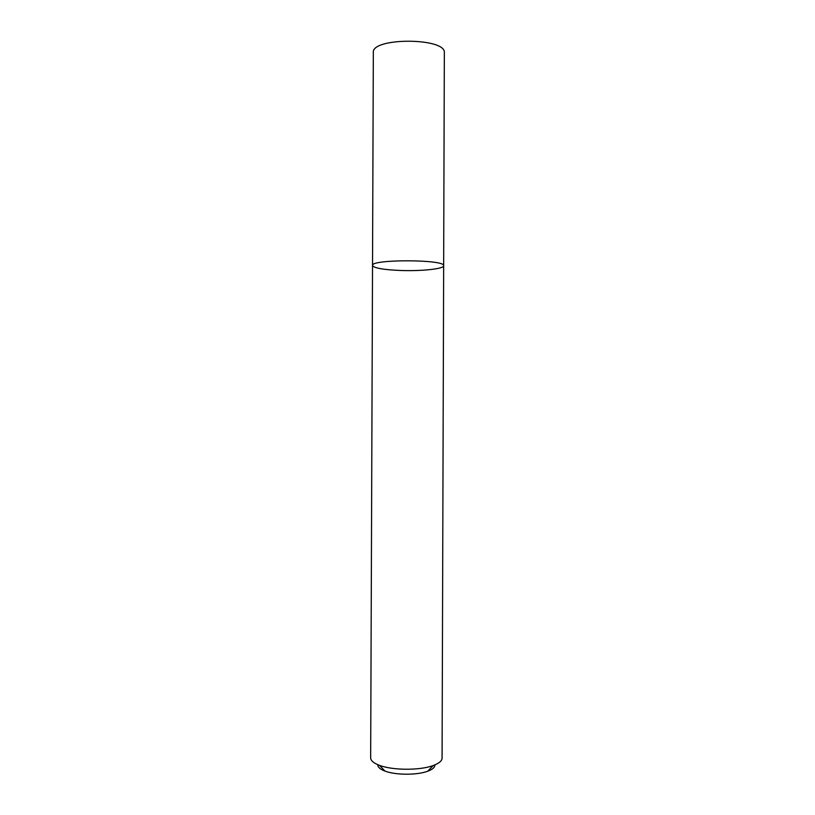 <?xml version="1.0" encoding="UTF-8"?>
<svg xmlns="http://www.w3.org/2000/svg" width="815" height="815" viewBox="0 0 815 815"><rect width="100%" height="100%" fill="white"/><g stroke="black" fill="none" stroke-linecap="round" stroke-linejoin="round"><path stroke-width="1.22" d="M372.526 265.496C370.316 259.078 445.907 259.343 443.655 265.741C444.083 268.869 421.783 271.242 401.031 270.498C383.478 269.775 373.973 268.104 372.526 265.496C370.316 259.078 445.907 259.343 443.655 265.741L444.338 52.873C446.62 37.521 371.151 37.256 373.331 52.629L370.662 757.889C370.744 760.68 373.688 763.166 379.505 765.356C392.687 770.45 419.97 770.542 433.183 765.55C439.02 763.4 441.985 760.925 442.076 758.144L443.655 265.741M377.803 764.684C377.671 767.078 380.055 769.207 384.955 771.072C395.509 775.187 417.107 775.259 427.702 771.224C432.612 769.391 435.006 767.282 434.894 764.888M427.702 771.224L433.183 765.55M384.955 771.072L379.505 765.356"/></g></svg>
